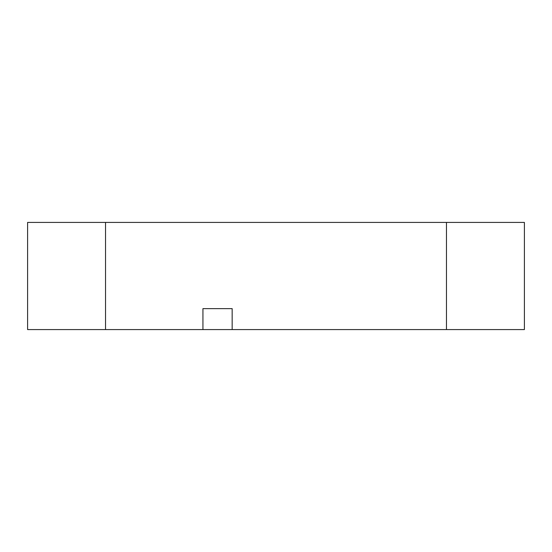 <?xml version="1.0" encoding="UTF-8"?>
<svg xmlns="http://www.w3.org/2000/svg" width="552" height="552" viewBox="0 0 552 552"><rect width="100%" height="100%" fill="white"/><g stroke="black" fill="none" stroke-linecap="round" stroke-linejoin="round"><path stroke-width="0.83" d="M446.471 329.578L524.4 329.578L524.4 222.422L27.6 222.422L27.6 329.578L202.943 329.578L202.943 308.63L232.164 308.63L232.164 329.578L446.471 329.578L446.471 222.422M105.529 222.422L105.529 329.578M232.164 308.63L230.95 308.63M204.157 308.63L202.943 308.63M202.943 329.578L232.164 329.578"/></g></svg>
